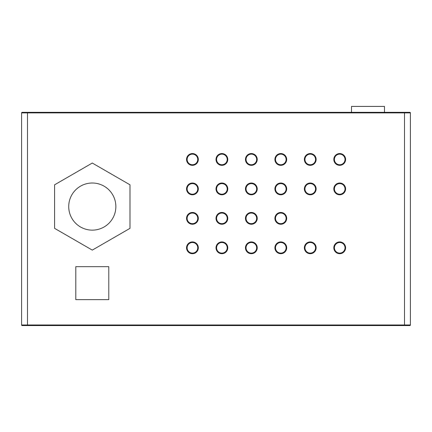 <?xml version="1.0" encoding="UTF-8"?>
<svg xmlns="http://www.w3.org/2000/svg" width="432" height="432" viewBox="0 0 432 432"><rect width="100%" height="100%" fill="white"/><g stroke="black" fill="none" stroke-linecap="round" stroke-linejoin="round"><path stroke-width="0.65" d="M410.4 112.909L404.509 112.909L404.509 112.32L22.189 112.32A0.589 0.589 0 0 0 21.6 112.909L21.6 324.983A0.589 0.589 0 0 0 22.189 325.571L409.811 325.571A0.589 0.589 0 0 0 410.4 324.983L410.4 112.909A0.589 0.589 0 0 0 409.811 112.32L404.509 112.32L409.811 112.32A0.589 0.589 0 0 1 410.4 112.909L410.4 324.983L404.509 324.983L404.509 112.909L27.491 112.909L27.491 324.983L404.509 324.983L404.509 325.571M351.491 112.32L384.48 112.32L384.48 106.429L351.491 106.429L351.491 112.32M403.034 112.32L394.2 112.32L403.034 112.32M403.034 325.571L394.2 325.571L403.034 325.571M21.6 324.983A0.589 0.589 0 0 0 22.189 325.571A0.589 0.589 0 0 1 21.6 324.983L27.491 324.983L27.491 325.571L22.189 325.571M198.326 159.446A5.891 5.891 0 0 0 192.434 153.554A5.891 5.891 0 0 0 186.543 159.446A5.891 5.891 0 0 0 192.434 165.337A5.891 5.891 0 0 0 198.326 159.446A5.891 5.891 0 0 0 192.434 153.554A5.891 5.891 0 0 0 186.543 159.446M227.783 159.446A5.891 5.891 0 0 0 221.891 153.554A5.891 5.891 0 0 0 216 159.446A5.891 5.891 0 0 0 221.891 165.337A5.891 5.891 0 0 0 227.783 159.446A5.891 5.891 0 0 0 221.891 153.554A5.891 5.891 0 0 0 216 159.446M257.234 159.446A5.891 5.891 0 0 0 251.343 153.554A5.891 5.891 0 0 0 245.457 159.446A5.891 5.891 0 0 0 251.343 165.337A5.891 5.891 0 0 0 257.234 159.446A5.891 5.891 0 0 0 251.343 153.554A5.891 5.891 0 0 0 245.457 159.446M286.691 159.446A5.891 5.891 0 0 0 280.8 153.554A5.891 5.891 0 0 0 274.909 159.446A5.891 5.891 0 0 0 280.8 165.337A5.891 5.891 0 0 0 286.691 159.446A5.891 5.891 0 0 0 280.8 153.554A5.891 5.891 0 0 0 274.909 159.446M316.143 159.446A5.891 5.891 0 0 0 310.257 153.554A5.891 5.891 0 0 0 304.366 159.446A5.891 5.891 0 0 0 310.257 165.337A5.891 5.891 0 0 0 316.143 159.446A5.891 5.891 0 0 0 310.257 153.554A5.891 5.891 0 0 0 304.366 159.446M345.6 159.446A5.891 5.891 0 0 0 339.709 153.554A5.891 5.891 0 0 0 333.817 159.446A5.891 5.891 0 0 0 339.709 165.337A5.891 5.891 0 0 0 345.6 159.446A5.891 5.891 0 0 0 339.709 153.554A5.891 5.891 0 0 0 333.817 159.446M198.326 188.903A5.891 5.891 0 0 0 192.434 183.011A5.891 5.891 0 0 0 186.543 188.903A5.891 5.891 0 0 0 192.434 194.794A5.891 5.891 0 0 0 198.326 188.903A5.891 5.891 0 0 0 192.434 183.011A5.891 5.891 0 0 0 186.543 188.903M227.783 188.903A5.891 5.891 0 0 0 221.891 183.011A5.891 5.891 0 0 0 216 188.903A5.891 5.891 0 0 0 221.891 194.794A5.891 5.891 0 0 0 227.783 188.903A5.891 5.891 0 0 0 221.891 183.011A5.891 5.891 0 0 0 216 188.903M257.234 188.903A5.891 5.891 0 0 0 251.343 183.011A5.891 5.891 0 0 0 245.457 188.903A5.891 5.891 0 0 0 251.343 194.794A5.891 5.891 0 0 0 257.234 188.903A5.891 5.891 0 0 0 251.343 183.011A5.891 5.891 0 0 0 245.457 188.903M286.691 188.903A5.891 5.891 0 0 0 280.8 183.011A5.891 5.891 0 0 0 274.909 188.903A5.891 5.891 0 0 0 280.8 194.794A5.891 5.891 0 0 0 286.691 188.903A5.891 5.891 0 0 0 280.8 183.011A5.891 5.891 0 0 0 274.909 188.903M316.143 188.903A5.891 5.891 0 0 0 310.257 183.011A5.891 5.891 0 0 0 304.366 188.903A5.891 5.891 0 0 0 310.257 194.794A5.891 5.891 0 0 0 316.143 188.903A5.891 5.891 0 0 0 310.257 183.011A5.891 5.891 0 0 0 304.366 188.903M345.6 188.903A5.891 5.891 0 0 0 339.709 183.011A5.891 5.891 0 0 0 333.817 188.903A5.891 5.891 0 0 0 339.709 194.794A5.891 5.891 0 0 0 345.6 188.903A5.891 5.891 0 0 0 339.709 183.011A5.891 5.891 0 0 0 333.817 188.903M198.326 218.354A5.891 5.891 0 0 0 192.434 212.463A5.891 5.891 0 0 0 186.543 218.354A5.891 5.891 0 0 0 192.434 224.246A5.891 5.891 0 0 0 198.326 218.354A5.891 5.891 0 0 0 192.434 212.463A5.891 5.891 0 0 0 186.543 218.354M227.783 218.354A5.891 5.891 0 0 0 221.891 212.463A5.891 5.891 0 0 0 216 218.354A5.891 5.891 0 0 0 221.891 224.246A5.891 5.891 0 0 0 227.783 218.354A5.891 5.891 0 0 0 221.891 212.463A5.891 5.891 0 0 0 216 218.354M257.234 218.354A5.891 5.891 0 0 0 251.343 212.463A5.891 5.891 0 0 0 245.457 218.354A5.891 5.891 0 0 0 251.343 224.246A5.891 5.891 0 0 0 257.234 218.354A5.891 5.891 0 0 0 251.343 212.463A5.891 5.891 0 0 0 245.457 218.354M286.691 218.354A5.891 5.891 0 0 0 280.8 212.463A5.891 5.891 0 0 0 274.909 218.354A5.891 5.891 0 0 0 280.8 224.246A5.891 5.891 0 0 0 286.691 218.354A5.891 5.891 0 0 0 280.8 212.463A5.891 5.891 0 0 0 274.909 218.354M198.326 247.811A5.891 5.891 0 0 0 192.434 241.92A5.891 5.891 0 0 0 186.543 247.811A5.891 5.891 0 0 0 192.434 253.703A5.891 5.891 0 0 0 198.326 247.811A5.891 5.891 0 0 0 192.434 241.92A5.891 5.891 0 0 0 186.543 247.811M227.783 247.811A5.891 5.891 0 0 0 221.891 241.92A5.891 5.891 0 0 0 216 247.811A5.891 5.891 0 0 0 221.891 253.703A5.891 5.891 0 0 0 227.783 247.811A5.891 5.891 0 0 0 221.891 241.92A5.891 5.891 0 0 0 216 247.811M257.234 247.811A5.891 5.891 0 0 0 251.343 241.92A5.891 5.891 0 0 0 245.457 247.811A5.891 5.891 0 0 0 251.343 253.703A5.891 5.891 0 0 0 257.234 247.811A5.891 5.891 0 0 0 251.343 241.92A5.891 5.891 0 0 0 245.457 247.811M286.691 247.811A5.891 5.891 0 0 0 280.8 241.92A5.891 5.891 0 0 0 274.909 247.811A5.891 5.891 0 0 0 280.8 253.703A5.891 5.891 0 0 0 286.691 247.811A5.891 5.891 0 0 0 280.8 241.92A5.891 5.891 0 0 0 274.909 247.811M316.143 247.811A5.891 5.891 0 0 0 310.257 241.92A5.891 5.891 0 0 0 304.366 247.811A5.891 5.891 0 0 0 310.257 253.703A5.891 5.891 0 0 0 316.143 247.811A5.891 5.891 0 0 0 310.257 241.92A5.891 5.891 0 0 0 304.366 247.811M345.6 247.811A5.891 5.891 0 0 0 339.709 241.92A5.891 5.891 0 0 0 333.817 247.811A5.891 5.891 0 0 0 339.709 253.703A5.891 5.891 0 0 0 345.6 247.811A5.891 5.891 0 0 0 339.709 241.92A5.891 5.891 0 0 0 333.817 247.811M92.291 230.137A23.566 23.566 0 0 0 115.857 206.577A23.566 23.566 0 0 0 92.291 183.011A23.566 23.566 0 0 0 68.726 206.577A23.566 23.566 0 0 0 92.291 230.137M54.589 228.344L54.589 184.81L92.291 163.042L129.994 184.81L129.994 228.344L92.291 250.106L54.589 228.344M75.794 266.663L75.794 299.651L108.783 299.651L108.783 266.663L75.794 266.663M21.6 112.909L27.491 112.909L27.491 112.32L22.189 112.32M197.737 159.446A5.303 5.303 0 0 0 192.434 154.143A5.303 5.303 0 0 0 187.137 159.446A5.303 5.303 0 0 0 192.434 164.749A5.303 5.303 0 0 0 197.737 159.446M227.194 159.446A5.303 5.303 0 0 0 221.891 154.143A5.303 5.303 0 0 0 216.589 159.446A5.303 5.303 0 0 0 221.891 164.749A5.303 5.303 0 0 0 227.194 159.446M256.646 159.446A5.303 5.303 0 0 0 251.343 154.143A5.303 5.303 0 0 0 246.046 159.446A5.303 5.303 0 0 0 251.343 164.749A5.303 5.303 0 0 0 256.646 159.446M286.103 159.446A5.303 5.303 0 0 0 280.8 154.143A5.303 5.303 0 0 0 275.497 159.446A5.303 5.303 0 0 0 280.8 164.749A5.303 5.303 0 0 0 286.103 159.446M315.554 159.446A5.303 5.303 0 0 0 310.257 154.143A5.303 5.303 0 0 0 304.954 159.446A5.303 5.303 0 0 0 310.257 164.749A5.303 5.303 0 0 0 315.554 159.446M345.011 159.446A5.303 5.303 0 0 0 339.709 154.143A5.303 5.303 0 0 0 334.406 159.446A5.303 5.303 0 0 0 339.709 164.749A5.303 5.303 0 0 0 345.011 159.446M197.737 188.903A5.303 5.303 0 0 0 192.434 183.6A5.303 5.303 0 0 0 187.137 188.903A5.303 5.303 0 0 0 192.434 194.206A5.303 5.303 0 0 0 197.737 188.903M227.194 188.903A5.303 5.303 0 0 0 221.891 183.6A5.303 5.303 0 0 0 216.589 188.903A5.303 5.303 0 0 0 221.891 194.206A5.303 5.303 0 0 0 227.194 188.903M256.646 188.903A5.303 5.303 0 0 0 251.343 183.6A5.303 5.303 0 0 0 246.046 188.903A5.303 5.303 0 0 0 251.343 194.206A5.303 5.303 0 0 0 256.646 188.903M286.103 188.903A5.303 5.303 0 0 0 280.8 183.6A5.303 5.303 0 0 0 275.497 188.903A5.303 5.303 0 0 0 280.8 194.206A5.303 5.303 0 0 0 286.103 188.903M315.554 188.903A5.303 5.303 0 0 0 310.257 183.6A5.303 5.303 0 0 0 304.954 188.903A5.303 5.303 0 0 0 310.257 194.206A5.303 5.303 0 0 0 315.554 188.903M345.011 188.903A5.303 5.303 0 0 0 339.709 183.6A5.303 5.303 0 0 0 334.406 188.903A5.303 5.303 0 0 0 339.709 194.206A5.303 5.303 0 0 0 345.011 188.903M197.737 218.354A5.303 5.303 0 0 0 192.434 213.057A5.303 5.303 0 0 0 187.137 218.354A5.303 5.303 0 0 0 192.434 223.657A5.303 5.303 0 0 0 197.737 218.354M227.194 218.354A5.303 5.303 0 0 0 221.891 213.057A5.303 5.303 0 0 0 216.589 218.354A5.303 5.303 0 0 0 221.891 223.657A5.303 5.303 0 0 0 227.194 218.354M256.646 218.354A5.303 5.303 0 0 0 251.343 213.057A5.303 5.303 0 0 0 246.046 218.354A5.303 5.303 0 0 0 251.343 223.657A5.303 5.303 0 0 0 256.646 218.354M286.103 218.354A5.303 5.303 0 0 0 280.8 213.057A5.303 5.303 0 0 0 275.497 218.354A5.303 5.303 0 0 0 280.8 223.657A5.303 5.303 0 0 0 286.103 218.354M197.737 247.811A5.303 5.303 0 0 0 192.434 242.509A5.303 5.303 0 0 0 187.137 247.811A5.303 5.303 0 0 0 192.434 253.114A5.303 5.303 0 0 0 197.737 247.811M227.194 247.811A5.303 5.303 0 0 0 221.891 242.509A5.303 5.303 0 0 0 216.589 247.811A5.303 5.303 0 0 0 221.891 253.114A5.303 5.303 0 0 0 227.194 247.811M256.646 247.811A5.303 5.303 0 0 0 251.343 242.509A5.303 5.303 0 0 0 246.046 247.811A5.303 5.303 0 0 0 251.343 253.114A5.303 5.303 0 0 0 256.646 247.811M286.103 247.811A5.303 5.303 0 0 0 280.8 242.509A5.303 5.303 0 0 0 275.497 247.811A5.303 5.303 0 0 0 280.8 253.114A5.303 5.303 0 0 0 286.103 247.811M315.554 247.811A5.303 5.303 0 0 0 310.257 242.509A5.303 5.303 0 0 0 304.954 247.811A5.303 5.303 0 0 0 310.257 253.114A5.303 5.303 0 0 0 315.554 247.811M345.011 247.811A5.303 5.303 0 0 0 339.709 242.509A5.303 5.303 0 0 0 334.406 247.811A5.303 5.303 0 0 0 339.709 253.114A5.303 5.303 0 0 0 345.011 247.811"/></g></svg>
